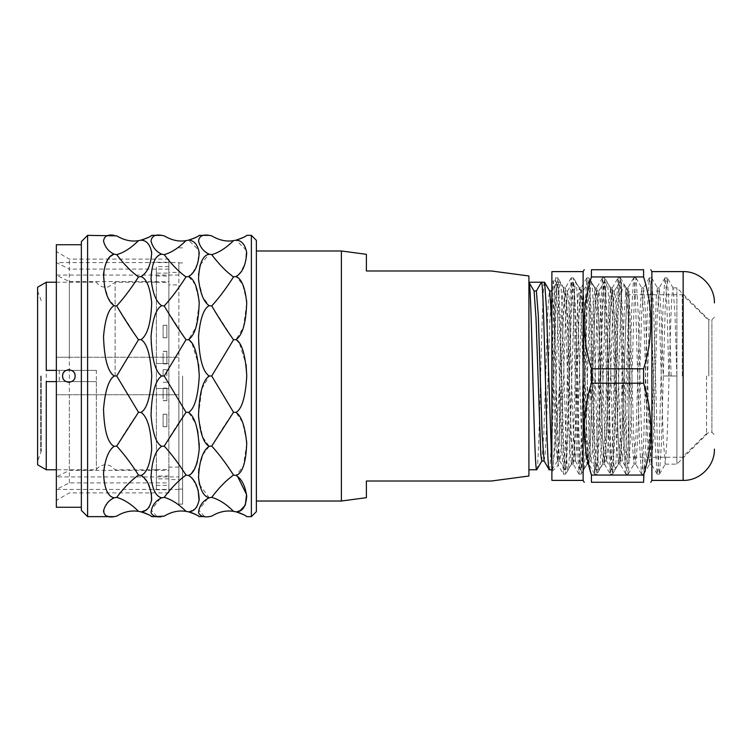 <?xml version="1.0" encoding="UTF-8"?>
<svg xmlns="http://www.w3.org/2000/svg" width="752" height="752" viewBox="0 0 752 752"><rect width="100%" height="100%" fill="white"/><g stroke="black" fill="none" stroke-linecap="round" stroke-linejoin="round"><path stroke-width="0.56" stroke-dasharray="3.76 2.82" d="M551.883 324.441L556.029 448.248L557.533 460.901L559.45 433.81L563.295 315.22L564.254 297.303L565.344 291.099L567.262 318.171L571.116 436.921L572.075 454.772L573.165 460.901L575.092 433.613L578.937 314.966L579.886 297.228L580.976 291.099L582.894 318.162L586.748 437.034L588.656 461.014L590.696 433.989L594.55 315.144L595.509 297.341L596.599 291.099L598.526 318.322L602.371 436.968L604.288 461.014L606.328 433.979L610.173 315.257L611.141 297.266L612.222 291.099L614.149 318.209L617.994 436.884L619.911 461.004L621.96 433.857L626.764 297.303L627.854 291.109L628.926 300.668L628.926 314.195L624.668 285.581L621.425 282.235L621.425 293.806L622.9 286.615L624.386 285.196M551.883 468.073L552.353 469.765C554.957 475.546 557.561 276.398 560.165 282.235C562.769 276.473 565.372 475.621 567.976 469.765C570.58 475.537 573.193 276.369 575.797 282.235C578.401 276.454 581.005 475.602 583.608 469.765C586.212 475.527 588.816 276.379 591.42 282.235L596.599 291.099M544.053 460.901L545.134 454.8L546.093 436.968L549.938 318.256L551.987 290.996L553.904 314.947L557.749 433.641L559.676 460.901L560.766 454.763L565.57 318.265L567.619 290.986L569.537 315.126L573.381 433.838L575.43 461.004L577.357 436.705L581.202 318.03L583.242 290.996L585.159 315.069L589.013 433.97L590.931 460.901L595.998 469.662L599.231 469.765C601.835 475.537 604.439 276.388 607.052 282.235L603.922 282.235C601.318 276.463 598.714 475.612 596.11 469.765C593.507 475.527 590.903 276.369 588.299 282.235L591.42 282.235C594.024 276.445 596.627 475.612 599.231 469.765L604.42 460.901M620.033 460.901L614.863 469.765C612.25 475.631 609.646 276.473 607.052 282.235L612.222 291.099M628.926 462.264L628.926 376L628.926 462.264L625.119 465.967L623.916 438.914L621.425 307.596C620.804 291.024 620.174 282.573 619.554 282.235C616.95 276.454 614.346 475.621 611.743 469.765L614.863 469.765C617.044 475.208 619.225 334.236 621.425 293.816M590.931 460.901L592.021 454.763L592.971 437.025L596.825 318.181L598.742 291.099L599.833 297.256L600.792 315.154L604.636 433.669L606.685 461.014L608.603 437.025L612.448 318.378L614.375 291.099L615.446 297.115L616.405 314.721L620.259 433.697L622.318 461.004L623.981 442.599L628.926 300.668C628.926 287.8 628.926 287.8 628.926 300.668C628.926 287.8 628.926 287.8 628.926 300.668L628.926 314.195M628.926 376L628.926 294.737L628.926 376M541.778 461.014L543.818 433.904L547.672 315.163L548.631 297.275L549.721 291.109M533.967 290.996L528.91 282.235L528.91 469.765L528.91 282.235M536.721 469.765C539.325 475.527 541.938 276.369 544.542 282.235M528.91 275.984L528.91 476.016M366.393 481.017L366.393 497.683M341.389 250.98L341.389 501.02M366.393 254.317L366.393 270.983M256.376 250.98L256.376 501.02L256.376 250.98M256.376 240.358L256.376 511.642M251.375 235.357L251.375 516.643M237.735 512.3L239.296 512.808M240.762 513.362L242.2 514.001M243.498 514.65L246.759 516.643M199.43 484.448L209.206 497.805L211.735 497.363C219.161 487.559 226.418 480.133 233.515 475.095L236.043 475.452L237.688 476.655M240.762 510.053L236.043 511.849L233.515 511.36C226.418 510.147 219.161 511.736 211.735 516.135M198.678 281.041L202.702 296.89L209.197 305.669C202.796 308.771 199.242 321.151 198.537 342.827C200.126 361.148 203.679 372.202 209.206 376L211.735 376L233.515 412.275L236.043 412.397L242.567 422.37L246.581 441.057M246.722 443.896L243.432 465.911L236.062 475.443M236.043 412.397C241.947 408.975 245.519 396.84 246.759 376M211.735 376L233.515 339.725L236.043 339.603L243.404 327.402L246.731 303.554M236.184 339.716L239.606 343.843M239.634 343.88L246.073 364.57M209.206 305.679L211.735 305.932C219.161 297.745 226.418 288.072 233.515 276.905L236.043 276.548L242.548 284.162L246.571 300.415M211.735 305.932L233.515 339.725M209.206 235.357C203.679 234.586 200.126 235.912 198.537 239.324C199.242 246.148 202.796 251.102 209.206 254.195L211.735 254.637C219.161 252.456 226.418 247.784 233.515 240.64C226.418 241.853 219.161 240.264 211.735 235.865M211.735 254.637C218.823 264.112 226.089 271.538 233.515 276.905M233.515 240.64L236.043 240.151L246.412 250.294L245.302 263.219L240.17 272.863M239.277 273.86L237.66 275.364M198.613 280.195L198.509 275.006M200.164 264.939L209.178 254.214M188.677 339.716L192.098 343.843M192.127 343.88L198.575 364.57M161.699 235.357C156.172 234.586 152.618 235.912 151.039 239.324C151.735 246.148 155.297 251.102 161.699 254.195C156.172 255.426 152.618 262.11 151.039 274.226C151.735 290.968 155.297 301.449 161.699 305.679L164.227 305.932C171.653 297.745 178.91 288.072 186.007 276.905L188.536 276.548L195.041 284.162L199.064 300.415M199.224 303.554L195.896 327.402L188.536 339.603L186.007 339.725L164.227 376L186.007 412.275L188.536 412.397C194.439 408.975 198.011 396.84 199.261 376M161.699 254.195L164.227 254.637C171.653 252.456 178.91 247.784 186.007 240.64L188.536 240.151L198.904 250.294L197.804 263.219L192.662 272.863M191.769 273.86L190.153 275.364M211.735 497.363C218.823 499.347 226.089 504.009 233.515 511.36M198.678 418.309L202.702 437.138L209.206 446.321L211.735 446.068C219.161 433.49 226.418 422.22 233.515 412.275M211.735 446.068C218.823 453.832 226.089 463.505 233.515 475.095M198.519 414.775L201.846 388.784L209.206 376M209.206 446.321L203.049 454.396L198.932 468.665M198.547 472.858L198.509 476.9M204.488 516.502L198.707 510.006L207.627 498.614M190.228 512.3L191.788 512.808M193.255 513.362L194.693 514.001M195.99 514.65L199.252 516.643M196.507 464.416L191.826 472.623L188.536 475.452L192.08 478.469M192.756 479.24L198.096 489.759M199.083 500.597L196.836 506.82M195.896 507.976L194.42 509.292M193.574 509.865L191.769 510.796M190.049 511.435L188.639 511.83M188.724 412.566L195.36 423.122M195.379 423.179L197.268 429.307M197.973 432.541L199.186 443.154M199.233 448.107L197.4 461.596M164.227 305.932L186.007 339.725M164.227 254.637C171.324 264.112 178.581 271.538 186.007 276.905M186.007 240.64C178.92 241.853 171.653 240.264 164.227 235.865M161.699 305.679C155.288 308.771 151.735 321.151 151.039 342.827C152.618 361.148 156.172 372.202 161.699 376L164.227 376M114.191 235.357C108.664 234.586 105.111 235.912 103.532 239.324C104.237 246.148 107.79 251.102 114.191 254.195L116.72 254.637C124.146 252.456 131.403 247.784 138.509 240.64L141.028 240.151C147.439 240.151 150.992 245.396 151.697 255.896C150.109 266.434 146.555 273.324 141.028 276.548C147.439 278.738 150.992 289.417 151.697 308.574C150.109 325.39 146.555 335.73 141.028 339.603C146.931 343.025 150.503 355.16 151.754 376C150.503 396.84 146.931 408.975 141.028 412.397C147.439 416.777 150.992 429.035 151.697 449.179C150.109 464.557 146.555 473.309 141.028 475.452L147.185 481.947L151.302 492.889M164.227 516.135C171.653 511.736 178.91 510.147 186.007 511.36L188.536 511.849M161.699 376C156.172 379.798 152.618 390.852 151.039 409.182C151.735 430.849 155.297 443.229 161.699 446.321C155.288 450.551 151.735 461.032 151.039 477.774C152.618 489.9 156.172 496.574 161.699 497.805L164.227 497.363C171.653 487.559 178.91 480.133 186.007 475.095L188.536 475.452M164.227 497.363C171.324 499.347 178.581 504.009 186.007 511.36M161.699 446.321L164.227 446.068C171.653 433.49 178.91 422.22 186.007 412.275M164.227 446.068C171.324 453.832 178.581 463.505 186.007 475.095M156.98 516.502L151.199 510.006L160.12 498.614M142.72 512.3L144.281 512.808M145.747 513.362L147.185 514.001M148.482 514.65L151.754 516.643M151.575 500.597L149.328 506.82M148.388 507.976L146.913 509.292M146.076 509.865L144.262 510.796M142.542 511.435L141.132 511.83M108.26 258.932L104.171 268.727L104.208 285.262L108.344 298.215L114.191 305.679C107.79 308.771 104.237 321.151 103.532 342.827C105.111 361.148 108.664 372.202 114.191 376L116.72 376L138.509 339.725L141.028 339.603M116.72 376L138.509 412.275L141.028 412.397M114.191 305.679L116.72 305.932C124.146 297.745 131.403 288.072 138.509 276.905L141.028 276.548M116.72 305.932L138.509 339.725M116.72 254.637C123.817 264.112 131.074 271.538 138.509 276.905M138.509 240.64C131.412 241.853 124.146 240.264 116.72 235.865M109.2 257.814L111.211 255.981M112.753 254.947L114.107 254.242M87.608 516.643L87.608 235.357M116.72 516.135C124.146 511.736 131.403 510.147 138.509 511.36L141.028 511.849M114.191 376C108.664 379.798 105.111 390.852 103.532 409.182C104.237 430.849 107.79 443.229 114.191 446.321C107.79 450.551 104.237 461.032 103.532 477.774C105.111 489.9 108.664 496.574 114.191 497.805L116.72 497.363C124.146 487.559 131.403 480.133 138.509 475.095L141.028 475.452M116.72 497.363C123.817 499.347 131.074 504.009 138.509 511.36M114.191 446.321L116.72 446.068C124.146 433.49 131.403 422.22 138.509 412.275M116.72 446.068C123.817 453.832 131.074 463.505 138.509 475.095M114.182 497.805L112.574 498.632M111.005 499.648L109.472 500.87M108.062 502.242L103.814 509.527L105.073 515.27M105.177 515.346L106.991 516.107M108.053 516.323L114.191 516.643M81.357 510.392L81.357 241.608M81.357 376L81.357 244.729L81.357 376M56.353 507.271L56.353 244.729M62.971 373.876A6.251 6.251 0 0 1 64.07 371.977M64.747 371.291A6.251 6.251 0 0 1 65.452 370.755M65.744 370.576A6.251 6.251 0 0 1 67.783 369.843M69.955 369.843A6.251 6.251 0 0 1 72.013 370.604M73.677 372.014A6.251 6.251 0 0 1 74.739 373.904M74.73 378.124A6.251 6.251 0 0 1 73.64 380.023M72.972 380.7A6.251 6.251 0 0 1 72.258 381.245M71.966 381.424A6.251 6.251 0 0 1 69.927 382.157M67.755 382.157A6.251 6.251 0 0 1 65.697 381.396M64.033 379.986A6.251 6.251 0 0 1 62.961 378.096M69.344 357.247L178.873 357.247L56.353 357.247L56.353 251.61L56.353 500.39L56.353 357.247L69.344 357.247L69.344 259.111L69.344 269.103L56.353 262.57L178.873 262.57L178.873 272.421L168.871 272.421L168.871 259.111L168.871 357.247L168.871 262.232L168.871 282.498L156.369 282.498L156.369 266.603L156.369 273.126L168.871 273.126M168.871 269.103L69.344 269.103M156.369 273.126L156.369 489.768L156.369 469.502L168.871 469.502L168.871 485.397L168.871 478.874L168.871 480.18L168.871 479.579L178.873 479.579L178.873 489.43L178.873 262.57M168.871 363.498L156.369 363.498L168.871 363.498L168.871 357.247L168.871 394.753L168.871 363.498M182.623 376L182.623 504.141L182.623 376M168.871 282.498L168.871 284.923L178.873 284.923M168.871 284.923L168.871 272.421M178.873 272.421L178.873 479.579M178.873 376L178.873 504.141L178.873 376M178.873 394.753L168.871 394.753L168.871 492.889L168.871 394.753L56.353 394.753L178.873 394.753M168.871 479.579L168.871 467.077L168.871 470.395L69.344 470.395L56.353 476.928L178.873 476.928M178.873 467.077L168.871 467.077M178.873 489.43L56.353 489.43L69.344 482.897L168.871 482.897M168.871 470.395L168.871 469.502M156.369 469.502L156.369 282.498M178.873 275.072L56.353 275.072L69.344 281.605L69.344 470.395M69.344 281.605L168.871 281.605M168.871 266.603L156.369 266.603M156.369 376L156.369 282.235L156.369 376M156.369 275.984L168.871 275.984M168.871 388.502L156.369 388.502L168.871 388.502M168.871 478.874L156.369 478.874M69.344 482.897L69.344 394.753M156.369 485.397L168.871 485.397M168.871 476.016L156.369 476.016M115.112 376L115.112 282.235L115.112 376M56.353 370.379L96.359 370.379L96.359 469.765L96.359 381.621L56.353 381.621M96.359 370.379L46.257 370.379M46.257 381.621L96.359 381.621M46.257 469.765L46.257 282.235M59.258 370.379L59.258 381.621M37.6 464.764L37.6 287.236M37.6 376L37.6 461.014L37.6 376M41.351 376L41.351 451.012L41.351 376M40.589 376L40.589 451.012L40.589 376M551.883 469.765L557.533 460.901M588.788 460.901L583.721 469.671L580.488 469.765C577.884 475.546 575.28 276.398 572.667 282.235C570.063 276.473 567.459 475.621 564.855 469.765C562.252 475.537 559.648 276.369 557.044 282.235L560.278 282.338L565.344 291.099M559.676 460.901L564.855 469.765L568.098 469.662L573.165 460.901M567.497 291.099L572.667 282.235L575.91 282.338L580.976 291.099M575.308 460.901L580.488 469.765C583.091 475.621 585.695 276.454 588.299 282.235L583.12 291.109M549.233 469.765C551.836 475.612 554.44 276.454 557.044 282.235L551.865 291.099M606.563 460.901L611.743 469.765C609.139 475.546 606.526 276.379 603.922 282.235L598.742 291.099M621.425 307.596L621.425 282.235L619.441 282.338L614.375 291.099M625.194 465.996L626.425 438.952L628.926 314.167M682.299 376L682.299 294.737L682.299 376M706.56 376L706.56 433.631L706.56 376M166.859 394.377L166.859 388.126L166.859 394.377M163.109 394.377L163.109 388.126L163.109 394.377M166.859 416.044L166.859 426.713L166.859 416.044M163.109 424.889L163.109 414.211L163.109 424.889M163.109 426.76L163.109 414.258L163.109 426.76L166.859 426.76L166.859 414.258L166.859 426.76M163.109 414.258L166.859 414.258M166.859 390.053L166.859 400.722L166.859 390.053M163.109 398.898L163.109 388.229L163.109 398.898M166.859 357.623L166.859 363.874L166.859 357.623M163.109 357.623L163.109 363.874L163.109 357.623M166.859 335.956L166.859 325.287L166.859 335.956M163.109 327.111L163.109 337.789L163.109 327.111M163.109 325.24L163.109 337.742L163.109 325.24L166.859 325.24L166.859 337.742L166.859 325.24M163.109 337.742L166.859 337.742M166.859 361.947L166.859 351.278L166.859 361.947M163.109 353.102L163.109 363.771L163.109 353.102M166.859 376L166.859 369.749L166.859 376M163.109 376L163.109 369.749L163.109 376M583.129 271.613L583.129 376L585.084 438.237L586.062 457.432L587.039 464.134L589.06 436.724L592.896 313.716L594.851 287.866L596.872 315.257L600.716 438.294L602.662 464.134L604.683 436.743L608.528 313.734L610.483 287.866L612.504 315.361L616.339 438.219L618.294 464.134L620.306 436.837L624.151 313.781L626.106 287.866L628.117 315.201L631.962 438.219L633.917 464.134L635.929 436.809L639.773 313.781L641.738 287.866L643.75 315.163L647.594 438.219L649.549 464.134L651.561 436.809L656.383 294.577L657.483 287.969L659.372 315.201L663.217 438.219L665.172 464.134L667.184 436.827L671.028 313.781L672.015 294.577L673.106 287.969L675.005 315.182L676.894 376L676.894 464.134L676.894 376L663.132 376L661.196 313.8L659.241 287.866L657.22 315.304L653.375 438.266L651.42 464.134L649.408 436.733L645.564 313.725L643.609 287.866L641.597 315.285L637.752 438.256L635.797 464.134L633.776 436.724L629.941 313.763L628.963 294.568L627.986 287.866L625.965 315.276L622.12 438.284L620.165 464.134L618.153 436.724L614.309 313.706L612.354 287.866L610.342 315.238L606.497 438.266L605.52 457.423L604.42 464.031L602.521 436.658L600.641 376L606.413 376L604.458 306.656L603.48 285.337L602.39 277.958L600.463 309.063L596.609 446.284L594.691 474.136L592.661 443.257L588.797 305.857L586.88 277.864L584.84 308.856L580.986 446.199L579.059 474.136L577.028 443.041L573.174 305.735L571.247 277.864L569.217 308.884L565.372 445.974L563.436 474.136L561.387 442.815L556.583 285.083L555.512 277.958L553.688 305.961L551.883 369.533L551.883 318.406C552.363 294.229 552.852 282.038 553.34 281.821C554.985 278.945 556.63 473.478 558.294 465.225L551.883 471.636L551.883 318.406M668.876 375.991L666.968 306.684L665.99 285.365L664.9 277.958L662.973 308.884L659.128 446.049L658.16 466.898L657.088 474.042L655.152 442.759L651.298 305.622L650.348 285.111L649.277 277.967L647.34 309.063L643.496 446.312L642.537 466.87L641.465 474.042L639.538 443.125L635.684 305.782L634.726 285.234L633.645 277.958L631.727 308.762L627.873 446.105L626.905 466.851L625.833 474.033L623.916 443.285L620.062 306.083L619.103 285.243L618.022 277.958L616.095 308.95L612.25 445.964L611.282 466.813L610.21 474.042L608.302 443.765L606.413 376L608.612 376L606.714 308.217L604.702 277.864L602.775 305.923L598.93 442.89L596.891 474.136L594.964 446.039L591.119 309.016L589.079 277.864L587.152 305.829L583.298 443.06L581.268 474.136L579.331 446.058L575.487 308.903L573.456 277.864L571.52 305.951L567.666 443.191L565.636 474.136L563.709 446.03L559.845 308.621L557.937 277.958L556.348 294.737L551.874 447.75L551.883 369.533M587.039 464.134L588.919 464.134L589.888 457.423L594.71 315.229L596.609 287.969L597.52 292.293L598.31 305.143L600.641 376M588.919 464.134L586.898 436.743L583.054 313.725L581.099 287.866L579.087 315.276L575.242 438.256L574.265 457.432L573.165 464.031L571.276 436.715L567.431 313.716L565.476 287.866L563.455 315.248L558.219 465.197L563.323 474.042M551.883 280.364L553.34 281.821L555.512 277.958M551.883 480.387L551.883 271.613M583.129 480.387L583.129 376L581.24 315.304L579.35 287.969L578.25 294.568L577.273 313.744L573.428 436.724L571.529 464.031L570.439 457.413L569.461 438.275L565.617 315.238L563.718 287.969L562.618 294.577L561.641 313.716L559.375 387.036C556.8 426.121 554.318 461.672 551.874 470.254L551.874 447.75M551.883 470.254L551.883 471.636M588.506 464.134L584.313 423.855L591.429 383.2L591.429 368.8C581.841 338.184 581.841 307.559 591.429 276.933L591.429 269.733L643.59 269.733L643.59 276.933C653.178 307.559 653.178 338.184 643.59 368.8L643.59 383.2L650.809 428.621L643.9 474.004M591.429 482.267L591.429 475.067L643.59 475.067L643.59 482.267L591.429 482.267M651.89 480.387L651.89 271.613M591.429 276.933L643.59 276.933M643.59 368.8L591.429 368.8M591.429 383.2L643.59 383.2M708.779 376L708.779 319.741L708.779 376M676.894 376L676.894 287.866L676.894 376L663.132 376M671.122 376L669.224 308.235L667.212 277.864L665.276 306.036L661.431 443.05L659.504 474.042L658.432 466.757L657.464 445.917L653.61 308.715L651.693 277.967L650.621 285.149L649.662 305.895L645.799 443.238L643.881 474.042L642.8 466.766L641.851 446.218L637.987 308.875L636.07 277.958L634.998 285.13L634.039 305.688L630.185 442.937L628.258 474.033L627.187 466.889L626.228 446.378L622.374 309.241L620.438 277.958L619.366 285.102L618.398 305.951L614.553 443.116L612.626 474.042L611.536 466.635L610.558 445.316L608.612 376L614.384 376M559.375 387.036L559.375 443.877M591.42 282.235L596.477 290.996L598.874 290.996L603.922 282.235M683.145 271.613L683.145 480.387M711.9 376.818L711.9 432.259L711.9 376.818M711.9 375.182L711.9 319.741L711.9 375.182M627.854 291.109L624.668 285.591M598.874 290.996L596.477 290.996M606.685 461.014L604.288 461.014M614.497 290.996L612.1 290.996M622.318 461.014L619.911 461.014M627.723 290.996L628.926 290.996M557.401 461.004L559.798 461.004M565.222 290.986L567.619 290.986M573.033 461.004L575.43 461.004M580.845 290.996L583.242 290.996M588.656 461.014L591.053 461.014M168.871 259.111L69.344 259.111L56.353 251.61M156.369 262.232L168.871 262.232M182.623 262.927L178.873 262.927M178.873 504.141L182.623 504.141M178.873 247.859L182.623 247.859M182.623 489.073L178.873 489.073M156.369 489.768L168.871 489.768M168.871 492.889L69.344 492.889L56.353 500.39M56.353 282.235L96.359 282.235L97.384 283.542C100.326 286.578 103.879 287.734 108.044 287.001L115.112 282.235L156.369 282.235M156.369 469.765L115.112 469.765L110.253 465.704L107.169 464.849C107.451 464.379 99.48 464.529 96.359 469.765L56.353 469.765M40.589 451.012L41.351 451.012L37.6 461.014M37.6 290.986L41.351 300.988L40.589 300.988M625.119 465.967L622.186 460.901M706.56 318.369L682.299 294.737L628.926 294.737M706.56 433.631L682.299 457.263L628.926 457.263M166.859 400.628L163.109 400.628M166.859 388.126L163.109 388.126M166.859 426.713L163.109 426.713M166.859 414.211L163.109 414.211M166.859 388.229L163.109 388.229M166.859 400.722L163.109 400.722M166.859 351.372L163.109 351.372M166.859 363.874L163.109 363.874M166.859 325.287L163.109 325.287M166.859 337.789L163.109 337.789M166.859 363.771L163.109 363.771M166.859 351.278L163.109 351.278M166.859 369.749L163.109 369.749M166.859 382.251L163.109 382.251M641.738 287.866L643.609 287.866M612.241 287.969L618.022 277.958M604.42 464.031L610.21 474.042M664.9 277.958L659.119 287.969M657.088 474.042L651.298 464.031M649.277 277.967L643.486 287.969M641.465 474.042L635.675 464.031M633.645 277.958L627.864 287.969M625.833 474.033L620.052 464.031M618.294 464.134L620.165 464.134M610.483 287.866L612.354 287.866M602.662 464.134L604.542 464.134M594.851 287.866L596.731 287.866M602.39 277.958L596.609 287.969M594.578 474.042L588.797 464.031M586.767 277.958L580.986 287.969M578.955 474.042L573.165 464.031M571.144 277.958L565.354 287.969M665.172 464.134L676.894 464.134L708.779 432.259L711.9 432.259L714.4 434.759M672.984 287.866L676.894 287.866L708.779 319.741L711.9 319.741L714.4 317.241M673.106 287.969L667.325 277.958M659.504 474.042L665.294 464.031M651.693 277.967L657.483 287.969M643.881 474.042L649.672 464.031M636.07 277.958L641.851 287.969M628.258 474.033L634.039 464.031M620.447 277.958L626.228 287.969M612.626 474.042L618.417 464.031M657.361 287.866L659.241 287.866M649.549 464.134L651.42 464.134M633.917 464.134L635.797 464.134M626.106 287.866L627.986 287.866M563.718 287.969L557.937 277.958M571.529 464.031L565.748 474.042M579.35 287.969L573.56 277.958M587.162 464.031L581.381 474.042M594.973 287.969L589.183 277.958M602.784 464.031L597.003 474.042M610.605 287.969L604.815 277.958M604.702 277.864L602.502 277.864M596.891 474.136L594.691 474.136M589.079 277.864L586.88 277.864M581.268 474.136L579.059 474.136M573.456 277.864L571.247 277.864M565.636 474.136L563.436 474.136M557.824 277.864L555.625 277.864M665.012 277.864L667.212 277.864M657.192 474.136L659.401 474.136M649.38 277.873L651.589 277.873M641.569 474.136L643.778 474.136M633.757 277.864L635.957 277.864M625.946 474.127L628.146 474.127M618.135 277.864L620.334 277.864M610.314 474.136L612.513 474.136M579.228 287.866L581.099 287.866M571.417 464.134L573.287 464.134M563.596 287.866L565.476 287.866"/><path stroke-width="1.13" d="M541.91 460.901L536.721 469.765C534.117 475.612 531.514 276.463 528.91 282.235L544.542 282.235L528.91 282.235L534.089 291.099L536.016 318.19L540.829 454.819L541.778 461.014L544.175 461.014M544.542 282.235L549.721 291.109L551.883 324.441M536.364 290.996L538.282 315.107L542.145 434.083L544.053 460.901L549.233 469.765C546.629 475.527 544.025 276.379 541.421 282.235L536.364 290.996L534.023 290.996M536.721 469.765L528.91 469.765M341.389 250.98L341.389 501.02L366.393 497.683L366.393 481.017L491.413 481.017L528.91 476.016L528.91 275.984L491.413 270.983L366.393 270.983L366.393 254.317L341.389 250.98L256.376 250.98M491.413 481.017L366.393 481.017M491.413 270.983L366.393 270.983M341.389 501.02L256.376 501.02M256.376 511.642L256.376 240.358L251.375 235.357L251.375 516.643L256.376 511.642M209.178 254.214L209.178 254.185C202.796 255.332 199.242 263.576 198.537 278.926C200.126 293.092 203.679 302.003 209.206 305.679L209.197 305.669C203.679 308.583 200.126 318.82 198.537 336.398C199.242 358.572 202.796 371.77 209.206 376C202.796 380.23 199.242 393.428 198.537 415.602C200.126 433.18 203.679 443.417 209.206 446.321C202.796 450.551 199.242 461.032 198.537 477.774C200.126 489.89 203.679 496.574 209.206 497.805L211.735 497.363C219.161 499.544 226.418 504.216 233.515 511.36L236.043 511.849C242.445 514.039 246.007 515.628 246.703 516.605C245.124 515.167 241.571 513.578 236.043 511.849C242.445 511.849 246.007 506.604 246.703 496.104C245.124 485.566 241.571 478.676 236.043 475.452C242.445 473.262 246.007 462.583 246.703 443.426C245.124 426.61 241.571 416.27 236.043 412.397C241.947 408.975 245.519 396.84 246.759 376L246.073 364.57M236.043 511.849L237.735 512.3M239.296 512.808L240.762 513.362M242.2 514.001L243.498 514.65M237.688 476.655L246.553 494.506L245.34 505.081L240.762 510.053M246.581 441.057L246.722 443.896M236.062 475.443L233.515 475.095C226.418 463.928 219.161 454.255 211.735 446.068L233.515 412.275L236.053 412.397M209.206 376L211.735 376L233.515 339.725L236.184 339.716M246.571 300.415L246.731 303.554M240.17 272.863L239.277 273.86M237.66 275.364L236.043 276.548C242.445 272.76 246.007 264.77 246.703 252.569C245.124 244.532 241.571 240.386 236.043 240.151C242.445 237.961 246.007 236.372 246.703 235.395C245.124 236.833 241.571 238.422 236.043 240.151C242.445 237.961 246.007 236.372 246.703 235.395C245.124 236.833 241.571 238.422 236.043 240.151L233.515 240.64C226.418 241.853 219.161 240.264 211.735 235.865L209.206 235.357C202.796 234.22 199.242 236.119 198.537 241.044C200.126 247.248 203.679 251.638 209.206 254.195L211.735 254.637C218.823 252.653 226.089 247.991 233.515 240.64M198.678 281.041L198.613 280.195M198.509 275.006L200.164 264.939M151.754 516.643L161.699 516.643C156.172 517.414 152.618 516.088 151.039 512.676C151.735 505.852 155.297 500.898 161.699 497.805C156.172 496.574 152.618 489.89 151.039 477.774C151.735 461.032 155.297 450.551 161.699 446.321C156.172 443.417 152.618 433.18 151.039 415.602C151.735 393.428 155.297 380.23 161.699 376C155.288 371.77 151.735 358.572 151.039 336.398C152.618 318.82 156.172 308.583 161.699 305.679L164.227 305.932C171.653 318.51 178.91 329.78 186.007 339.725L188.677 339.716M198.575 364.57L199.261 376C198.011 355.16 194.439 343.025 188.536 339.603C194.947 335.223 198.5 322.965 199.205 302.821C197.616 287.443 194.063 278.691 188.536 276.548C194.947 272.76 198.5 264.77 199.205 252.569C197.616 244.532 194.063 240.386 188.536 240.151C194.947 237.961 198.5 236.372 199.205 235.395C197.616 236.833 194.063 238.422 188.536 240.151C194.947 237.961 198.5 236.372 199.205 235.395C197.616 236.833 194.063 238.422 188.536 240.151L186.007 240.64C178.91 241.853 171.653 240.264 164.227 235.865L161.699 235.357C155.297 234.22 151.735 236.119 151.039 241.044C152.618 247.248 156.172 251.638 161.699 254.195L161.671 254.185C155.297 255.332 151.735 263.576 151.039 278.926C152.618 293.092 156.172 302.003 161.699 305.679M199.064 300.415L199.224 303.554M192.662 272.863L191.769 273.86M190.153 275.364L188.536 276.548L186.007 276.905C178.91 271.867 171.653 264.441 164.227 254.637C171.324 252.653 178.581 247.991 186.007 240.64M246.759 376C245.519 355.16 241.947 343.025 236.043 339.603C242.445 335.223 246.007 322.965 246.703 302.821C245.124 287.443 241.571 278.691 236.043 276.548L233.515 276.905C226.418 271.867 219.161 264.441 211.735 254.637M211.735 376L233.515 412.275M211.735 497.363C218.823 487.888 226.089 480.462 233.515 475.095M209.206 497.805C202.796 500.898 199.242 505.852 198.537 512.676C200.126 516.088 203.679 517.414 209.206 516.643L211.735 516.135C218.823 511.811 226.089 510.213 233.515 511.36M198.678 418.309L198.519 414.775M198.932 468.665L198.547 472.858M198.509 476.9L199.43 484.448M199.252 516.643L204.488 516.502M207.627 498.614L208.765 498.012M161.699 376L164.227 376L186.007 412.275L188.536 412.397C194.439 408.975 198.011 396.84 199.261 376M188.724 412.566L188.536 412.397C194.947 416.777 198.5 429.035 199.205 449.188C197.616 464.557 194.063 473.309 188.536 475.452C194.947 479.24 198.5 487.24 199.205 499.431C197.616 507.478 194.063 511.614 188.536 511.849L190.228 512.3M191.788 512.808L193.255 513.362M194.693 514.001L195.99 514.65M161.699 497.805L164.227 497.363C171.653 499.544 178.91 504.216 186.007 511.36L188.536 511.849C194.947 514.039 198.5 515.628 199.205 516.605C197.616 515.167 194.063 513.578 188.536 511.849L188.639 511.83M192.08 478.469L192.756 479.24M198.096 489.759L199.083 500.597M196.836 506.82L195.896 507.976M194.42 509.292L193.574 509.865M191.769 510.796L190.049 511.435M197.268 429.307L197.973 432.541M199.186 443.154L199.233 448.107M197.4 461.596L196.507 464.416M161.671 254.214L164.227 254.637M87.608 235.357L87.608 516.643L81.357 510.392L81.357 241.608L87.608 235.357L116.72 235.865C124.146 240.264 131.403 241.853 138.509 240.64L141.028 240.151C147.439 237.961 150.992 236.372 151.697 235.395C150.109 236.833 146.555 238.422 141.028 240.151C147.439 237.961 150.992 236.372 151.697 235.395C150.109 236.833 146.555 238.422 141.028 240.151C146.555 240.386 150.109 244.532 151.697 252.569C150.992 264.77 147.439 272.76 141.028 276.548C146.555 278.691 150.109 287.443 151.697 302.821C150.992 322.965 147.439 335.223 141.028 339.603C146.931 343.025 150.503 355.16 151.754 376C150.503 396.84 146.931 408.975 141.028 412.397C147.439 416.777 150.992 429.035 151.697 449.188C150.109 464.557 146.555 473.309 141.028 475.452C147.439 479.24 150.992 487.24 151.697 499.431C150.109 507.478 146.555 511.614 141.028 511.849L142.72 512.3M164.227 305.932C171.324 298.168 178.581 288.495 186.007 276.905M164.227 376L186.007 339.725M161.699 446.321L164.227 446.068C171.653 454.255 178.91 463.928 186.007 475.095L188.536 475.452M164.227 446.068L186.007 412.275M164.227 497.363C171.324 487.888 178.581 480.462 186.007 475.095M156.98 516.502L164.227 516.135C171.324 511.811 178.581 510.213 186.007 511.36M160.12 498.614L161.257 498.012M144.281 512.808L145.747 513.362M147.185 514.001L148.482 514.65M87.608 516.643L114.191 516.643C107.79 517.78 104.237 515.881 103.532 510.956C105.111 504.752 108.664 500.362 114.191 497.805L116.72 497.363C124.146 499.544 131.403 504.216 138.509 511.36L141.028 511.849C147.439 514.039 150.992 515.628 151.697 516.605C150.109 515.167 146.555 513.578 141.028 511.849L141.132 511.83M151.302 492.889L151.575 500.597M149.328 506.82L148.388 507.976M146.913 509.292L146.076 509.865M144.262 510.796L142.542 511.435M108.26 258.932L109.2 257.814M111.211 255.981L112.753 254.947M114.182 497.805L114.191 497.805C107.79 496.668 104.237 488.424 103.532 473.064C105.111 458.908 108.664 449.997 114.191 446.321C107.79 443.229 104.237 430.849 103.532 409.173C105.111 390.852 108.664 379.798 114.191 376C107.79 371.77 104.237 358.572 103.532 336.398C105.111 318.82 108.664 308.583 114.191 305.679C107.79 301.449 104.237 290.968 103.532 274.226C105.111 262.1 108.664 255.426 114.191 254.195L116.72 254.637C123.817 252.653 131.074 247.991 138.509 240.64M114.191 235.357C107.79 234.22 104.237 236.119 103.532 241.044C105.111 247.248 108.664 251.638 114.191 254.195M116.72 254.637C124.146 264.441 131.403 271.867 138.509 276.905L141.028 276.548M114.191 305.679L116.72 305.932C124.146 318.51 131.403 329.78 138.509 339.725L141.028 339.603M116.72 305.932C123.817 298.168 131.074 288.495 138.509 276.905M114.191 376L116.72 376L138.509 412.275L141.028 412.397M116.72 376L138.509 339.725M114.191 446.321L116.72 446.068C124.146 454.255 131.403 463.928 138.509 475.095L141.028 475.452M116.72 446.068L138.509 412.275M116.72 497.363C123.817 487.888 131.074 480.462 138.509 475.095M114.191 516.643L116.72 516.135C123.817 511.811 131.074 510.213 138.509 511.36M112.574 498.632L111.005 499.648M109.472 500.87L108.062 502.242M106.991 516.107L108.053 516.323M81.357 244.729L56.353 244.729L56.353 507.271L81.357 507.271M62.961 378.096A6.251 6.251 0 0 1 62.604 376C62.2 367.888 75.567 368.01 75.106 376C75.51 384.112 62.143 383.99 62.604 376A6.251 6.251 0 0 1 62.971 373.876M64.07 371.977A6.251 6.251 0 0 1 64.747 371.291M67.783 369.843A6.251 6.251 0 0 1 69.955 369.843M72.013 370.604A6.251 6.251 0 0 1 73.677 372.014M74.739 373.904A6.251 6.251 0 0 1 74.73 378.124M73.64 380.023A6.251 6.251 0 0 1 72.972 380.7M69.927 382.157A6.251 6.251 0 0 1 67.755 382.157M65.697 381.396A6.251 6.251 0 0 1 64.033 379.986M56.353 381.621L46.257 381.621L46.257 469.765L56.353 469.765M46.257 469.765L37.6 464.764L37.6 287.236L46.257 282.235L46.257 370.379L56.353 370.379M209.206 446.321L211.735 446.068M209.206 305.679L211.735 305.932C219.161 318.51 226.418 329.78 233.515 339.725M211.735 305.932C218.823 298.168 226.089 288.495 233.515 276.905M544.655 282.338L546.46 308.809L551.883 468.073M551.874 470.254L551.874 469.765L549.233 469.765M583.129 271.613L551.883 271.613L551.883 480.387L583.129 480.387L583.129 271.613L584.219 269.733M643.9 474.004L643.59 482.267C653.178 482.267 653.178 482.267 643.59 482.267C653.178 482.267 653.178 482.267 643.59 482.267L591.429 482.267C581.841 482.267 581.841 482.267 591.429 482.267C581.841 482.267 581.841 482.267 591.429 482.267L591.429 475.067L643.59 475.067C653.178 444.441 653.178 413.816 643.59 383.2L643.59 368.8C653.178 338.174 653.178 307.559 643.59 276.933L643.59 269.733C653.178 269.733 653.178 269.733 643.59 269.733C653.178 269.733 653.178 269.733 643.59 269.733L591.429 269.733C581.841 269.733 581.841 269.733 591.429 269.733C581.841 269.733 581.841 269.733 591.429 269.733L591.429 276.933C581.841 307.559 581.841 338.174 591.429 368.8L591.429 383.2C581.841 413.816 581.841 444.441 591.429 475.067L588.506 464.134M643.59 383.2L591.429 383.2M650.809 269.733L651.89 271.613L651.89 480.387L650.809 482.267M591.429 368.8L643.59 368.8M643.59 276.933L591.429 276.933M651.89 480.387L683.145 480.387L683.145 271.613C699.849 271.181 714.832 286.164 714.4 302.868M549.59 290.996L551.987 290.996M246.759 516.643L251.375 516.643M199.252 235.357L209.206 235.357M246.759 235.357L251.375 235.357M151.754 235.357L161.699 235.357M46.257 282.235L56.353 282.235M583.129 480.387L584.219 482.267M651.89 271.613L683.145 271.613M683.145 480.387C699.849 480.819 714.832 465.836 714.4 449.132"/></g></svg>
